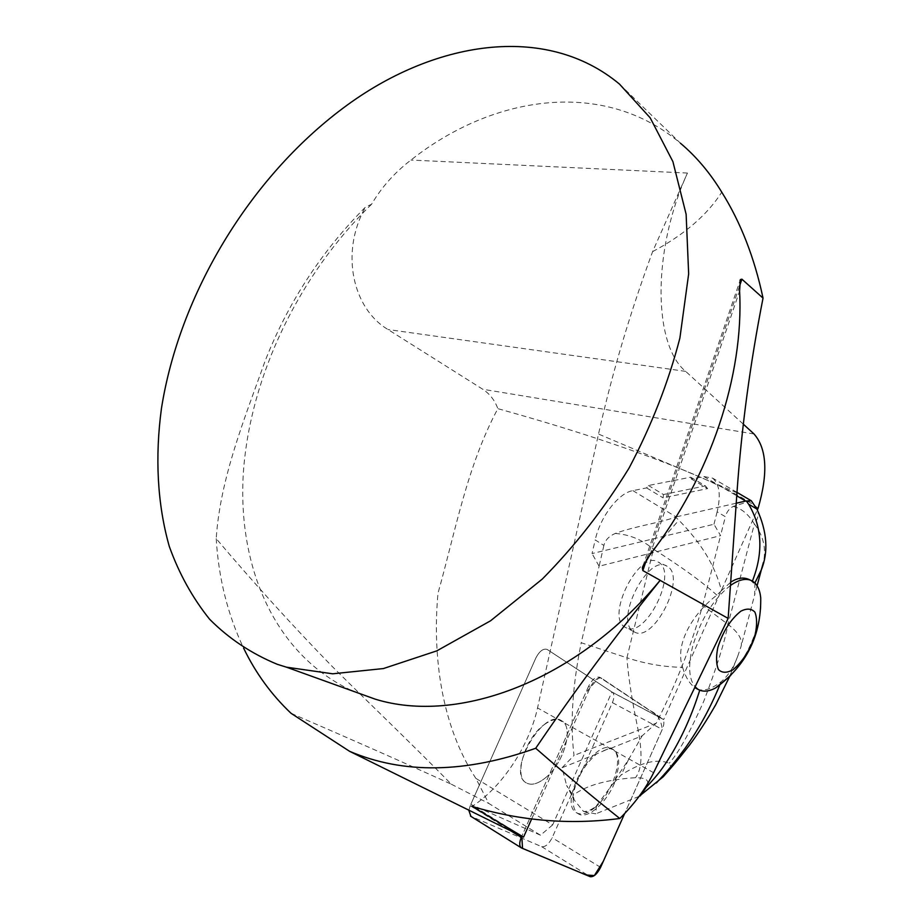 <?xml version="1.0" encoding="UTF-8"?>
<svg xmlns="http://www.w3.org/2000/svg" width="923" height="923" viewBox="0 0 923 923"><rect width="100%" height="100%" fill="white"/><g stroke="black" fill="none" stroke-linecap="round" stroke-linejoin="round"><path stroke-width="0.69" stroke-dasharray="4.62 3.46" d="M291.08 713.329C349.759 738.654 403.166 762.271 451.324 784.204C410.735 742.784 371.611 705.737 331.819 666.071C292.799 626.002 254.263 583.532 216.201 538.651C220.216 477.906 244.803 418.004 265.097 361.031C287.999 302.675 321.446 251.379 365.439 207.133L371.565 204.26C381.603 187.184 394.744 172.451 410.966 160.048C494.117 94.308 604.369 78.79 680.424 143.203L619.483 84.097M371.565 204.26C299.179 274.985 250.583 375.292 243.453 471.307C236.923 566.814 274.812 655.699 353.267 691.235M544.374 724.555C551.366 719.513 557.146 718.279 561.726 720.828C574.406 727.243 563.63 763.898 545.112 778.112C537.613 784.042 531.325 785.635 526.272 782.866C513.338 776.566 525.222 737.8 544.374 724.555M572.721 797.807C575.352 780.408 583.301 765.802 596.57 753.976L607.888 749.003L610.091 748.599L613.576 749.741C619.818 754.691 620.314 764.729 615.064 779.854L615.629 780.177C607.957 801.637 587.513 820.305 578.202 813.74C574.36 811.179 572.721 805.975 573.298 798.153L566.618 785.473L572.975 795.338L574.221 800.01L583.498 811.432C587.328 811.779 591.666 809.875 596.523 805.721L615.629 780.177M607.888 749.003L600.538 751.922M552.646 824.92L540.486 835.2L488.809 803.471L475.853 778.377L552.646 824.92L611.914 691.973L663.66 719.559L757.379 509.842M475.853 778.377C441.517 725.905 432.287 656.565 437.964 593.351C455.558 530.898 467.015 466.161 497.843 408.647C494.786 400.282 489.755 393.821 482.764 389.264L388.018 329.523C353.105 309.032 339.687 253.052 365.439 207.133M758.129 508.181C720.378 479.879 616.091 441.448 497.843 408.647M540.486 835.2L470.788 804.429L523.56 837.126M451.324 784.204L488.809 803.471M743.327 424.176L685.674 371.369C653.496 345.237 651.615 251.864 687.439 173.051L652.619 251.621C629.855 313.497 611.822 374.3 598.519 434.052L537.532 707.941C529.421 745.599 501.581 787.896 472.011 806.402M603.884 545.458L599.119 566.226L720.586 535.64L713.975 524.229L592.047 553.569L595.22 539.92L603.884 545.458C605.142 540.197 608.938 536.194 615.26 533.459C633.72 526.468 662.276 522.372 675.428 517.053L678.866 520.191C701.295 542.92 715.487 566.422 721.44 590.685L730.681 582.205M736.981 492.374L712.556 478.102L703.88 476.556L691.396 479.025L690.692 477.203L648.442 485.498L646.619 487.898L632.878 490.621C618.629 492.882 600.285 516.672 595.22 539.92M712.556 478.102C719.49 483.94 721.025 495.178 717.148 511.804L725.386 516.718L720.551 535.548M713.975 524.229L717.148 511.804M625.898 627.675L625.413 627.409C604.646 617.637 639.327 548.92 658.284 562.119L658.457 562.222C678.613 572.479 645.512 639.154 625.898 627.675M531.694 818.851L590.316 687.243C594.031 680.136 597.781 677.147 601.565 678.255L663.66 719.559M216.201 538.651C218.589 578.236 227.727 614.718 243.603 648.108M652.619 251.621C684.07 234.904 707.122 215.094 721.774 192.192M611.914 691.973L547.154 649.446C543.243 648.246 539.47 651.107 535.825 658.03L470.788 804.429M574.221 800.01L573.298 798.153M599.05 566.134L592.047 553.569M691.396 479.025L707.618 488.602L663.152 497.889L663.441 494.532L648.442 485.498M646.619 487.898L663.152 497.889M736.219 503.22L675.428 517.053M751.253 500.785L733.22 506.427C729.251 508.504 726.632 511.942 725.386 516.718M690.692 477.203L705.426 485.879L663.441 494.532M707.618 488.602L705.426 485.879M667.144 566.284L666.971 566.18C648.154 553.027 613.368 622.021 634.009 631.724C653.161 644.554 687.45 576.69 667.144 566.284M615.064 779.854L628.321 759.998L642.166 735.839L610.091 748.599M583.498 811.432L595.704 813.855L596.523 805.721M639.097 796.376L595.704 813.855M647.496 783.939C648.777 779.762 644.773 777.674 635.486 777.697C606.746 779.589 585.909 785.461 572.975 795.338M613.599 783.223L621.133 774.997C641.012 762.306 657.038 758.383 669.187 763.229L670.848 766.586M756.941 509.081C759.179 513.176 758.337 518.161 754.403 524.022C763.367 535.675 766.367 548.458 763.413 562.395M754.887 583.001L754.702 594.7L740.996 646.642C742.934 639.893 738.608 632.463 727.982 624.363L702.645 605.419C691.396 645.281 675.913 684.543 656.218 723.217L642.166 735.839M596.57 753.976L562.072 767.705L566.618 785.473M721.44 590.685L716.859 595.162C694.696 611.914 674.078 642.95 682.582 667.317C664.11 667.064 645.569 663.879 626.925 657.776C628.205 675.798 631.747 698.953 637.562 727.266C642.777 752.51 642.085 769.321 635.486 777.697M716.859 595.162C702.08 581.802 680.943 566.468 653.449 549.173L626.925 657.776L581.225 642.743L599.119 566.226M562.072 767.705L574.014 755.452C570.068 723.574 572.468 686.008 581.225 642.743M628.321 759.998L621.133 774.997M733.22 506.427C741.469 508.388 748.53 514.249 754.403 524.022L727.982 624.363C724.67 642.177 716.56 667.894 703.649 701.538C689.435 733.254 677.944 753.814 669.187 763.229M697.43 689.054L699.865 689.827C705.783 690.785 712.844 688.108 721.059 681.809C728.201 675.728 733.762 667.191 737.742 656.207L740.996 646.642M721.059 681.809L719.617 685.443M682.582 667.317C685.443 676.951 689.504 683.678 694.765 687.508M656.218 723.217L574.014 755.452M702.645 605.419L720.586 535.64M750.18 580.048L754.356 583.832M615.26 533.459C629.44 534.475 642.166 539.713 653.449 549.173L678.866 520.191M730.739 675.44C743.2 661.214 752.21 644.335 757.783 624.802C760.506 614.591 761.487 605.569 760.725 597.735M730.451 585.47C713.098 599.304 700.453 619.806 692.504 646.977C688.004 665.818 688.858 679.109 695.088 686.85M545.112 778.112C563.63 763.898 574.406 727.243 561.726 720.828C543.578 707.376 506.116 772.586 526.272 782.866C531.325 785.635 537.613 784.042 545.112 778.112M468.838 810.406L470.234 805.675L535.825 658.03C539.47 651.107 543.243 648.246 547.154 649.446L612.422 692.308C614.453 694.131 614.441 697.569 612.399 702.622L552.162 837.715C548.793 844.21 545.285 847.187 541.674 846.668L470.903 816.313L521.749 848.087M588.586 686.308L521.783 836.307L585.586 693.058L599.385 677.124L649.688 710.479C657.049 713.398 661.237 719.721 662.241 729.458L624.663 813.544L662.253 729.424C664.364 724.267 664.445 720.794 662.506 719.005L599.835 677.344C596.039 676.224 592.289 679.224 588.586 686.308L590.316 687.243M595.035 807.429C613.391 792.569 624.709 755.279 612.491 749.13C595.093 736.023 557.1 802.929 576.552 812.759C581.432 815.401 587.582 813.625 595.035 807.429M754.022 433.972L482.764 389.264M687.439 173.051L410.966 160.048M685.674 371.369L388.018 329.523M739.485 286.268L646.654 559.361M653.611 772.713L537.532 707.941M736.958 492.767L598.519 434.052M650.046 554.642L739.588 291.08M601.681 678.324L599.962 677.413M703.88 476.556L736.739 495.801M632.878 490.621L676.017 516.88M470.234 805.675L511.63 831.346M541.674 846.668L590.189 876.688M612.399 702.622L662.253 729.424M600.608 867.355L552.162 837.715M662.506 719.005L612.422 692.308M576.552 812.759L578.202 813.74M612.491 749.13L613.576 749.741M642.996 565.926L739.992 280.719M599.835 677.344L601.565 678.255M666.971 566.18L658.284 562.119M634.009 631.724L625.413 627.409M757.079 585.77L754.702 594.7M737.742 656.207L729.562 676.697M752.303 581.017L750.295 580.106"/><path stroke-width="1.38" d="M353.267 691.235L375.246 699.161C457.912 724.774 576.944 681.266 660.176 580.279L660.153 580.371C614.73 636.893 573.252 692.85 535.721 748.253C565.799 774.501 593.824 797.922 619.806 818.505C634.586 803.806 645.846 788.542 653.611 772.713L728.143 618.398L660.153 580.371M646.654 559.361L642.846 570.587L660.176 580.279M642.846 570.587L642.373 567.749L650.046 554.642C710.525 476.441 744.065 375.119 739.588 291.08L740.384 279.565L741.896 279.173L739.485 286.268M680.424 143.203C696.242 156.541 710.029 172.866 721.774 192.192C740.719 222.443 754.472 257.736 763.033 298.106L741.896 279.173M277.258 664.295L286.476 667.179L332.672 673.802L383.391 668.564L436.775 650.877L490.563 620.798L542.239 579.113C574.891 546.093 603.827 509.081 629.071 468.065C651.511 425.584 668.46 382.26 679.882 338.095L688.662 273.912L686.124 214.263L672.902 161.617L650.184 117.832L619.483 84.097C545.389 22.337 432.645 40.97 343.114 108.106C249.568 177.977 179.477 294.264 161.467 408.324C154.902 457.023 157.279 504.073 169.278 546.37C179.027 573.564 192.457 597.839 209.602 619.229C228.812 638.566 251.368 653.588 277.258 664.295M743.327 424.176L754.022 433.972C766.851 448.578 768.224 473.314 758.129 508.181L757.379 509.842M531.694 818.851L523.56 837.126L472.011 806.402C520.641 820.951 569.906 824.989 619.806 818.505M243.603 648.108C255.613 673.017 271.443 694.754 291.08 713.329L349.563 751.299L522.568 836.688M349.563 751.299C403.501 774.316 465.561 773.301 535.721 748.253M763.033 298.106C750.18 363.489 741.481 428.376 736.958 492.767L728.143 618.398M736.739 495.801L745.715 501.062L736.219 503.22M745.715 501.062L751.241 500.751L736.981 492.374M670.848 766.586L663.175 776.82L639.097 796.376M640.25 795.914L646.042 787.492L647.496 783.939M763.413 562.395L761.29 569.929L754.887 583.001M719.617 685.443C709.995 708.645 698.515 729.562 685.154 748.184C672.244 765.421 668.033 770.474 656.345 782.958M699.738 690.219C692.492 713.26 683.401 734.062 672.463 752.614C662.149 769.597 657.787 774.755 646.042 787.492M694.765 687.508L697.43 689.054M730.681 582.205C737.765 577.567 744.261 576.852 750.18 580.048L750.295 580.106M752.418 581.086C763.494 552.646 762.213 526.998 748.576 504.143L746.292 500.97M748.576 504.143L756.941 509.069M717.852 647.381C723.055 631.286 730.739 619.206 740.904 611.141C746.915 608.165 751.587 608.511 754.933 612.203C757.079 617.695 757.16 625.102 755.187 634.413C750.157 649.884 742.703 661.687 732.827 669.844C726.851 673.098 722.086 673.04 718.532 669.671C716.156 664.364 715.925 656.934 717.852 647.381M695.088 686.85L698.146 689.423C702.945 692.135 708.818 691.615 715.752 687.854C746.326 665.518 761.325 635.486 760.725 597.735C759.825 589.439 757.022 583.878 752.303 581.017C746.522 577.856 739.242 579.344 730.451 585.47M715.752 687.854L730.739 675.44M470.903 816.313L468.838 810.406M521.783 836.307L521.31 837.357C519.199 842.572 519.199 846.079 521.345 847.879L590.189 876.688C593.697 877.104 597.169 874 600.608 867.355L624.663 813.544L603.319 861.274L594.366 875.569L586.059 874.969L522.545 848.422L521.783 836.307M511.63 831.346L521.31 837.357M375.246 699.161L286.476 667.179M642.373 567.749L642.996 565.926M739.992 280.719L740.384 279.565M751.264 500.728L756.883 509C767.14 531.417 768.605 551.746 761.313 569.952L757.079 585.77M729.562 676.697L715.717 704.745C706.983 719.975 698.307 733.358 689.7 744.873C673.467 765.571 672.509 766.171 663.175 776.82M698.146 689.423L696 688.327M470.488 816.094L521.345 847.879"/></g></svg>
